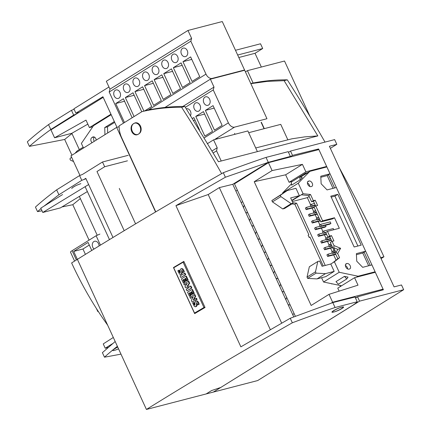 <?xml version="1.0" encoding="UTF-8"?>
<svg xmlns="http://www.w3.org/2000/svg" width="431" height="431" viewBox="0 0 431 431"><rect width="100%" height="100%" fill="white"/><g stroke="black" fill="none" stroke-linecap="round" stroke-linejoin="round"><path stroke-width="0.65" d="M100.439 245.126L96.124 235.746L72.112 250.691A5.862 0.884 155.3 0 0 70.495 252.178L74.59 261.089M99.076 245.956A4.396 3.329 -104.6 0 0 94.567 241.258A4.396 3.329 -104.6 0 0 92.277 244.582A4.396 3.329 -104.6 0 0 94.071 249.026M91.765 250.449L88.086 242.443L73.679 251.413L77.343 259.381M99.9 234.071L96.124 235.746M89.287 245.061L82.951 249.005L85.419 254.371M82.951 249.005L73.679 251.413M98.354 311.543A5.862 0.884 -24.7 0 1 97.745 311.43A5.862 0.884 -24.7 0 1 97.982 310.966M234.987 134.283L234.566 133.368M217.51 137.796L216.168 139.17M139.078 133.675A5.792 4.385 -104.6 0 0 140.732 126.73A5.792 4.385 -104.6 0 0 135.232 122.867A5.792 4.385 -104.6 0 0 134.294 123.271L133.141 123.988A5.792 4.385 -104.6 0 0 131.487 130.932A5.792 4.385 -104.6 0 0 136.988 134.795A5.792 4.385 -104.6 0 0 137.925 134.391L139.078 133.675M155.569 211.966L116.666 127.382L119.091 126.752M79.956 175.428L70.943 155.839L116.666 127.382M109.474 239.609L85.128 186.682M145.71 110.648L151.292 109.194L151.41 109.452M264.052 128.707L261.127 122.35M255.712 147.968L292.008 138.787L304.841 136.864L317.841 135.91L284.115 80.672L267.355 81.373L250.847 83.673M317.841 135.91L218.425 161.722L184.807 106.452L181.613 107.281A1172.724 887.747 75.4 0 1 221.642 173.634M339.132 167.427A1172.724 887.747 75.4 0 1 383.946 256.795L380.632 257.652M250.761 83.49A293.182 221.938 75.4 0 1 287.305 79.843A1172.724 887.747 75.4 0 1 325.006 142.101M287.305 79.843L284.115 80.672M287.773 139.644L280.748 124.37L248.687 132.694M208.151 143.221L207.774 143.318M132.269 131.223A5.862 4.439 75.4 0 1 134.634 123.153A5.862 4.439 75.4 0 1 140.404 127.716A5.862 4.439 75.4 0 1 137.581 134.504A5.862 4.439 75.4 0 1 132.269 131.223M155.763 211.853L121.704 137.796A21.986 16.647 75.4 0 1 119.075 125.884L142.02 111.602A293.182 221.938 75.4 0 1 181.613 107.281M142.02 111.602L145.484 110.702C158.328 107.755 171.436 106.344 184.807 106.452M264.295 128.643L261.342 122.221M383.946 256.795L381.063 258.589M183.116 262.215L173.709 267.78L194.537 313.073L203.944 307.508L183.116 262.215L184.118 261.994M186.224 289.255L189.252 287.466L185.432 287.655L184.985 286.68L187.329 283.286L184.301 285.074L183.784 283.954L188.212 281.335L189.15 283.372L187.022 286.416L190.464 286.222L191.359 288.172L186.93 290.79L186.224 289.255M203.944 307.508L204.951 307.287M182.119 270.291L182.162 273.302L180.853 274.358M178.714 270.253L179.248 272.096L180.002 272.866L180.293 272.537L180.174 269.892L180.831 268.852L182.189 268.906L183.267 270.356L183.832 272.047L182.976 272.554L181.747 270.264L181.661 273.41L180.605 274.439L179.528 274.143L177.82 270.787L179.21 270.145L180.239 272.694M181.489 268.664L182.685 268.793L183.762 270.248L184.328 271.939L182.976 272.554M196.983 302.61L197.026 305.627L196.401 306.484L195.722 306.683M193.578 302.573L194.112 304.421L194.871 305.191L195.038 302.212L195.696 301.172L197.053 301.226L198.131 302.675L198.696 304.372L197.84 304.879L196.606 302.584L196.531 305.735L195.475 306.77L194.397 306.468L192.684 303.101L194.079 302.465L195.103 305.019M196.353 300.983L197.549 301.118L198.626 302.567L199.197 304.264L197.84 304.879M194.327 294.626L195.168 296.453L193.174 300.073L196.051 298.371L196.568 299.491L192.14 302.109L191.326 300.353L193.336 296.636L190.416 298.365L189.899 297.245L194.823 294.513L195.663 296.345L193.821 299.69M196.051 298.371L196.547 298.263L197.064 299.383L192.14 302.109M193.19 296.911L190.416 298.365M189.457 296.28L187.56 292.159L191.989 289.535L192.485 289.427L194.354 293.489L193.045 294.077L191.897 291.577L190.906 292.164L191.903 294.341L191.17 294.772L190.173 292.601L189.139 293.209L190.313 295.774L189.457 296.28L190.814 295.661L189.635 293.102L190.238 292.746M191.962 291.728L191.402 292.056L192.404 294.228L191.17 294.772M188.212 281.335L188.713 281.222L189.651 283.264L187.517 286.308L190.96 286.114L191.854 288.059L186.93 290.79M187.113 283.598L184.301 285.074M185.869 276.233L186.364 276.126L188.239 280.193L186.93 280.78L185.777 278.281L184.786 278.868L185.788 281.044L185.055 281.475L184.059 279.299L183.019 279.913L184.199 282.467L184.694 282.359L183.337 282.978L181.44 278.852L185.869 276.233L187.738 280.301L186.93 280.78M185.847 278.426L185.287 278.755L186.289 280.937L185.055 281.475M184.123 279.444L183.52 279.805L184.694 282.359M184.996 273.146L185.745 274.768L180.815 277.499L180.072 275.872L184.996 273.146M198.696 304.372L199.197 304.264M184.199 282.467L183.337 282.978M196.568 299.491L197.064 299.383M195.168 296.453L195.663 296.345M183.832 272.047L184.328 271.939M191.989 289.535L193.853 293.597L194.354 293.489M193.853 293.597L193.045 294.077M184.5 273.254L185.244 274.881L185.745 274.768M194.537 313.073L196.396 312.588L205.037 307.481L183.848 261.401A1172.724 176.284 -24.7 0 0 173.461 267.543L174.614 267.242M190.906 292.164L191.402 292.056M191.903 294.341L192.404 294.228M189.139 293.209L189.635 293.102M190.313 295.774L190.814 295.661M190.464 286.222L190.96 286.114M191.359 288.172L191.854 288.059M187.022 286.416L187.517 286.308M187.738 280.301L188.239 280.193M183.019 279.913L183.52 279.805M189.15 283.372L189.651 283.264M185.788 281.044L186.289 280.937M184.786 278.868L185.287 278.755M185.244 274.881L180.815 277.499M221.017 387.307L359.546 301.156L357.558 296.835L383.369 289.777L371.948 264.92L362.676 267.328L356.744 261.202L356.378 253.633L365.65 251.225L326.881 166.932L309.824 171.366L298.252 183.213L282.596 192.953L282.774 193.341M355.532 298.096L357.558 296.835M326.87 166.937L318.601 148.964L316.677 150.16M371.937 264.92L365.639 251.23L362.767 253.019L356.432 254.667M288.479 152.321L290.51 151.06L334.639 139.601L336.821 144.342L329.403 146.265L394.079 286.884L401.498 284.961L403.675 289.702L257.679 380.562L206.131 393.95L211.562 390.567L221.038 387.361M289.643 157.153L292.498 155.381L318.601 148.964M290.51 151.06L292.498 155.381M336.821 144.342L330.361 148.361M341.007 307.384A5.792 0.873 155.3 0 0 335.07 309.83A5.792 0.873 155.3 0 0 331.951 312.163A5.792 0.873 155.3 0 0 333.422 312.103L334.531 311.818A5.792 0.873 155.3 0 0 340.468 309.372A5.792 0.873 155.3 0 0 343.588 307.034A5.792 0.873 155.3 0 0 342.117 307.093L341.007 307.384M403.675 289.702L359.546 301.156M295.37 316.284L234.453 183.843L268.454 162.681L318.892 149.584L326.639 166.441L325.486 167.158M307.923 172.545L305.385 173.214L292.186 181.51M340 285.462L340.463 286.47M301.678 176.43L300.073 176.877M306.349 173.526L303.758 174.226M383.084 289.153L375.331 272.3L354.562 277.688L358.005 285.171L329.015 294.346L332.646 302.244L383.084 289.153L381.069 290.402M356.97 297.201L355.316 297.638M302.433 164.351L285.64 174.803L289.082 182.281L305.875 171.829L302.433 164.351L272.09 170.579L254.22 181.699L311.15 305.466L329.015 294.346M272.09 170.579L268.454 162.681M331.18 303.16L332.646 302.244M326.639 166.441L305.875 171.829M289.082 182.281L292.153 181.446M339.149 291.14L337.769 288.14L354.562 277.688M285.64 174.803L254.22 181.699M71.621 262.937A309.792 234.512 -104.6 0 0 107.664 325.184L77.386 259.354L71.621 262.937M184.026 261.789L183.423 262.145M205.043 307.486A1172.724 176.284 -24.7 0 0 194.656 313.628L173.461 267.543M293.759 316.904L232.772 184.312L268.297 162.336L225.391 177.222L175.934 205.657L240.87 346.842L290.257 318.256L332.807 302.594L355.031 297.007L357.218 301.765L335.07 307.513L332.807 302.594M225.391 177.222L223.306 172.691A1172.724 176.284 155.3 0 0 77.386 259.354M335.07 307.513A293.182 44.07 155.3 0 0 292.342 322.787A1172.724 176.284 155.3 0 0 146.427 409.45L107.664 325.184M292.342 322.787L290.257 318.256M270.356 329.683L208.2 194.543L219.341 187.609L281.691 323.158M175.934 205.657L208.2 194.543M146.427 409.45L213.361 392.07L351.674 305.988A21.986 3.308 155.3 0 0 357.218 301.765M237.362 190.168L235.886 191.084M289.61 157.191L290.365 156.421L288.177 151.664L266.035 157.412A293.182 44.07 155.3 0 0 223.306 172.691M266.035 157.412L268.297 162.336L290.365 156.421M341.476 308.634A5.862 0.884 155.3 0 0 343.098 307.147A5.862 0.884 155.3 0 0 339.687 307.836A5.862 0.884 155.3 0 0 334.063 310.562A5.862 0.884 155.3 0 0 332.441 312.049A5.862 0.884 155.3 0 0 335.851 311.36A5.862 0.884 155.3 0 0 341.476 308.634M233.139 184.215L219.341 187.609M242.664 201.692L241.188 202.613M292.665 314.528L294.136 313.612M244.329 205.312A4.396 3.329 -104.6 0 0 243.547 207.747M245.605 212.224A4.396 3.329 -104.6 0 0 247.782 212.822M250.384 218.479A4.396 3.329 -104.6 0 0 249.608 220.914M251.666 225.391A4.396 3.329 -104.6 0 0 253.837 225.984M256.44 231.646A4.396 3.329 -104.6 0 0 255.664 234.081M257.722 238.558A4.396 3.329 -104.6 0 0 259.893 239.151M262.495 244.813A4.396 3.329 -104.6 0 0 261.719 247.249M263.777 251.72A4.396 3.329 -104.6 0 0 265.949 252.318M268.551 257.98A4.396 3.329 -104.6 0 0 267.775 260.416M269.833 264.887A4.396 3.329 -104.6 0 0 272.004 265.485M274.606 271.147A4.396 3.329 -104.6 0 0 273.83 273.583M275.888 278.054A4.396 3.329 -104.6 0 0 278.06 278.652M280.662 284.315A4.396 3.329 -104.6 0 0 279.886 286.75M281.944 291.221A4.396 3.329 -104.6 0 0 284.115 291.819M286.717 297.482A4.396 3.329 -104.6 0 0 285.942 299.917M288 304.388A4.396 3.329 -104.6 0 0 290.171 304.986M327.899 237.19L325.723 232.449L327.458 231.372L329.64 236.107L327.899 237.19L329.753 236.711L331.493 235.628L329.64 236.107M318.288 219.255L317.566 217.671L316.413 218.393L317.141 219.972L319.506 218.937M317.141 219.972L319.678 219.309M329.446 246.726L330.599 246.009L329.871 244.425L328.718 245.147L329.446 246.726L331.983 246.063M329.871 244.425L331.083 244.113M330.599 246.009L331.811 245.692M309.183 196.498L307.33 197.646L310.616 204.79M312.125 208.065L313.693 211.481M315.201 214.757L316.769 218.167M318.277 221.442L319.845 224.858M321.354 228.134L322.921 231.544M324.43 234.82L325.998 238.235M327.506 241.511L329.074 244.921M330.582 248.197L332.15 251.612M333.659 254.888L336.083 260.157M327.458 231.372L339.326 228.29L334.483 217.757L332.743 218.835L320.874 221.917L314.032 207.042L315.772 205.959L322.614 220.839L320.874 221.917M329.763 224.179L330.916 223.463L330.189 221.884L320.642 224.362L319.49 225.079L320.217 226.658L329.763 224.179M315.336 229.696L316.489 228.98L315.761 227.401L314.608 228.118L315.336 229.696L324.882 227.218L326.035 226.501L325.48 225.289M333.799 229.723L333.265 228.57L323.719 231.048L322.566 231.77L323.293 233.349L326.143 232.19M321.488 243.073L322.641 242.357L321.914 240.778L320.761 241.495L321.488 243.073L331.428 240.353M333.028 188.358L327.161 175.6L330.044 173.806L320.772 176.214L321.138 183.784L327.07 189.909L336.342 187.501M368.64 265.782L362.767 253.019M373.558 272.758L375.11 271.794L358.053 276.223L339.213 272.268L334.386 261.773L332.646 262.856L337.834 258.783L330.324 242.459L332.059 241.376L333.917 240.897L331.493 235.628M345.371 265.485A3.049 1.939 -121.9 0 1 347.682 268.987M346.411 263.68L347.003 263.524A3.049 1.939 -121.9 0 1 350.064 265.496A3.049 1.939 -121.9 0 1 349.875 268.852A3.049 1.939 -121.9 0 1 349.525 269.003L348.932 269.154A3.049 1.939 -121.9 0 1 345.877 267.182A3.049 1.939 -121.9 0 1 346.061 263.831A3.049 1.939 -121.9 0 1 346.411 263.68L345.77 264.079M332.059 241.376L333.998 245.589L340.635 248.288L337.635 253.493L339.569 257.7L334.386 261.773M315.648 206.034L313.466 201.293L311.608 201.773L313.348 200.69L310.503 194.505L303.079 193.702L298.252 183.213M313.348 200.69L315.201 200.21L317.625 205.479L315.772 205.959M334.483 217.757L322.614 220.839M361.2 245.158L354.153 246.99L330.776 196.164L337.823 194.338L361.2 245.158M310.972 186.628A3.049 1.939 -121.9 0 1 307.917 184.657A3.049 1.939 -121.9 0 1 308.1 181.3A3.049 1.939 -121.9 0 1 308.456 181.149L309.049 180.998A3.049 1.939 -121.9 0 1 312.103 182.97A3.049 1.939 -121.9 0 1 311.92 186.327A3.049 1.939 -121.9 0 1 311.565 186.472L310.972 186.628M309.609 214.024L308.456 214.74L309.183 216.319L310.336 215.602L309.609 214.024L313.892 212.909M314.49 210.985L313.337 211.702L314.064 213.28L315.212 212.564L314.49 210.985L315.702 210.667M332.947 251.117L331.795 251.833L332.522 253.412L333.675 252.695L332.947 251.117L334.16 250.799M333.675 252.695L334.887 252.383M330.787 264.014L334.176 271.39L325.723 276.648L317.006 278.911L307.637 278.399L307.034 277.079L309.339 266.757L317.792 261.493L319.646 261.014L322.07 266.277L330.787 264.014L332.646 262.856M334.176 271.39L325.459 273.653L317.006 278.911M332.522 253.412L335.059 252.755M307.416 182.959A3.049 1.939 -121.9 0 1 309.727 186.461M324.99 247.464L323.837 248.181L324.565 249.759L325.717 249.043L324.99 247.464L329.273 246.354M316.489 228.98L326.035 226.501M313.466 201.293L315.201 200.21M331.935 241.452L329.753 236.711M326.795 237.74L325.642 238.456L326.369 240.035L327.522 239.318L326.795 237.74L329.86 236.942M299.346 195.669L295.957 188.299L287.24 190.561L280.295 195.313L280.899 196.628L291.2 203.68L293.058 203.2L290.634 197.931L299.346 195.669L291.765 200.388M318.838 234.087L317.685 234.803L318.412 236.382L319.565 235.665L318.838 234.087L323.121 232.977M319.565 235.665L326.386 233.898M318.412 236.382L326.558 234.27M328.066 254.155L326.913 254.872L327.641 256.45L328.794 255.734L328.066 254.155L332.349 253.04M280.295 195.313L271.842 200.571L272.446 201.886L282.747 208.943L284.605 208.459L293.058 203.2M280.899 196.628L272.446 201.886M312.136 205.878L311.414 204.294L310.261 205.016L310.983 206.594L312.136 205.878L315.206 205.081M310.983 206.594L315.379 205.452M312.26 223.005L313.412 222.288L312.685 220.71L311.532 221.426L312.26 223.005L320.405 220.893M321.585 277.726L323.557 282.014L341.551 285.791M339.213 272.268L323.557 282.014M287.24 190.561L271.842 200.571M326.369 240.035L330.76 238.898M331.207 197.102L334.941 196.132L357.892 246.02M306.107 209.628L307.26 208.911L306.533 207.333L305.38 208.049L306.107 209.628L314.253 207.516M334.941 196.132L337.823 194.338M323.239 265.975L309.889 236.953L309.14 237.422L308.122 235.207L308.871 234.739L294.847 204.246L291.884 203.928M282.596 192.953L291.501 183.838M315.212 212.564L316.429 212.251M314.064 213.28L316.602 212.623M337.823 249.366L333.734 247.706L335.975 252.571L337.823 249.366L340.635 248.288M315.761 227.401L320.044 226.286M321.914 240.778L326.197 239.663M322.641 242.357L331.315 240.105M311.414 204.294L314.479 203.502M331.681 283.717L332.36 283.862M300.073 179.899L302.271 177.653L299.793 176.775L300.073 179.899L291.62 185.163L291.34 182.038L299.793 176.775M309.824 171.366L300.644 177.076M325.459 273.653L316.09 273.135L315.487 271.821L307.034 277.079M315.487 271.821L317.792 261.493M316.09 273.135L307.637 278.399M307.33 197.646L292.299 201.552M292.854 202.764L296.582 203.168L325.238 265.458M303.079 193.702L291.889 200.668M337.635 253.493L335.975 252.571M331.811 284.002L332.123 283.808M309.14 237.422L310.002 237.195M328.794 255.734L335.614 253.961M306.533 207.333L310.816 206.223M296.582 203.168L294.847 204.246M333.734 247.706L333.998 245.589M327.522 239.318L330.588 238.521M358.053 276.223L356.496 277.187M323.293 233.349L325.831 232.686M324.446 232.632L323.719 231.048M307.26 208.911L314.08 207.144M327.161 175.6L320.82 177.249M348.016 277.111L344.439 276.363L346.788 278.949L348.016 277.111M317.566 217.671L318.778 217.359M310.503 194.505L308.763 195.588L301.339 194.785M311.608 201.773L308.763 195.588M320.217 226.658L321.37 225.941L330.916 223.463M321.37 225.941L320.642 224.362M346.788 278.949L338.335 284.212L335.986 281.621L344.439 276.363M325.717 249.043L332.538 247.275M324.565 249.759L332.71 247.647M339.569 257.7L337.834 258.783M312.685 220.71L316.968 219.6M327.641 256.45L335.787 254.333M310.336 215.602L317.157 213.83M309.183 216.319L317.329 214.202M313.412 222.288L320.233 220.521M291.2 203.68L282.747 208.943M370.17 265.383L364.103 252.189M334.564 187.959L328.497 174.77M116.973 127.301L102.912 96.727L75.872 113.143L79.223 112.275M310.04 116.515L284.519 61.024L247.432 70.652L245.417 71.869M253.116 83.011L247.432 70.652M108.957 86.992L73.884 108.822L75.872 113.143M237.67 55.023L262.705 48.52L260.523 43.779L235.488 50.282M262.705 48.52L255.017 53.304L238.812 57.512M261.342 67.042L255.017 53.304M92.805 126.719L89.432 127.598L110.95 114.204L103.198 97.352L50.944 129.871L54.581 137.769L71.826 133.292L79.326 149.605M89.432 127.598L85.995 120.114L54.581 137.769M87.838 124.128L71.826 133.292M71.929 155.225L64.672 139.455L71.945 133.562M52.016 129.208L50.788 129.526C42.389 135.587 35.267 141.206 29.41 146.368L64.672 139.455M29.41 146.368L27.325 141.837A293.182 44.07 155.3 0 1 48.525 124.607L50.788 129.526L73.658 115.082L71.471 110.325L48.525 124.607M76.502 113.967L73.658 115.082M74.1 109.302A21.986 3.308 155.3 0 0 71.471 110.325M114.344 121.58L111.171 114.705L93.5 125.707L81.378 143.41L83.501 148.022M114.334 121.58L104.728 127.56L104.948 134.677M92.083 142.683A3.049 2.306 75.4 0 1 91.943 137.516L92.557 137.133A3.049 2.306 75.4 0 1 93.048 136.918A3.049 2.306 75.4 0 1 96.172 140.134M94.287 141.309A3.049 2.306 75.4 0 1 94.373 137.074M71.519 157.094L69.892 158.867L70.501 160.181L73.561 161.528M83.14 147.235L77.133 150.969L74.967 153.334M114.7 122.361L107.508 126.838L107.696 132.963M107.508 126.838L104.728 127.56M221.227 160.995L216.567 150.861L217.208 147.747L213.571 139.843L247.879 130.938L257.382 151.604M216.567 150.861L213.286 152.897M213.571 139.843L207.715 143.491M217.208 147.747L212.117 150.909M143.765 89.287L134.941 91.582L143.922 111.106M180.524 88.614L171.436 68.863L163.753 73.647L172.836 93.398L180.524 88.614M244.56 70.005L212.111 78.426A5.862 3.728 -121.9 0 1 205.98 74.121L190.841 41.209L191.606 38.354L187.97 30.456L222.272 21.55L244.56 70.005L243.747 70.506M187.97 30.456L106.328 81.27L109.959 89.169L109.194 92.019L123.503 123.126M182.965 61.692L192.048 81.437L199.731 76.659L190.647 56.908L182.965 61.692L191.795 59.397M181.042 62.883L173.359 67.667L182.442 87.418L190.125 82.633L181.042 62.883M182.189 65.377L173.359 67.667M190.841 41.209L109.194 92.019M120.001 92.406A4.396 3.329 -104.6 0 0 116.014 89.944A4.396 3.329 -104.6 0 0 113.897 95.041A4.396 3.329 -104.6 0 0 118.223 98.457A4.396 3.329 -104.6 0 0 120.001 92.406M132.15 117.749L123.411 98.753L115.729 103.537L124.462 122.528M129.607 86.432A4.396 3.329 -104.6 0 0 125.62 83.97A4.396 3.329 -104.6 0 0 123.503 89.061A4.396 3.329 -104.6 0 0 127.829 92.482A4.396 3.329 -104.6 0 0 129.607 86.432M141.756 111.769L133.017 92.773L125.335 97.557L134.068 116.553M139.208 80.452A4.396 3.329 -104.6 0 0 135.221 77.989A4.396 3.329 -104.6 0 0 133.109 83.081A4.396 3.329 -104.6 0 0 137.435 86.502A4.396 3.329 -104.6 0 0 139.208 80.452M144.703 110.907L151.707 106.549L142.623 86.798L134.941 91.582M148.814 74.477A4.396 3.329 -104.6 0 0 144.827 72.009A4.396 3.329 -104.6 0 0 142.709 77.106A4.396 3.329 -104.6 0 0 147.041 80.527A4.396 3.329 -104.6 0 0 148.814 74.477M152.229 80.818L144.541 85.602L153.63 105.353L161.313 100.568L152.229 80.818M158.419 68.497A4.396 3.329 -104.6 0 0 154.433 66.035A4.396 3.329 -104.6 0 0 152.315 71.126A4.396 3.329 -104.6 0 0 156.642 74.547A4.396 3.329 -104.6 0 0 158.419 68.497M161.835 74.843L154.147 79.622L163.23 99.372L170.918 94.594L161.835 74.843M168.025 62.517A4.396 3.329 -104.6 0 0 164.039 60.054A4.396 3.329 -104.6 0 0 161.921 65.151A4.396 3.329 -104.6 0 0 166.247 68.567A4.396 3.329 -104.6 0 0 168.025 62.517M177.631 56.542A4.396 3.329 -104.6 0 0 173.645 54.08A4.396 3.329 -104.6 0 0 171.527 59.171A4.396 3.329 -104.6 0 0 175.853 62.592A4.396 3.329 -104.6 0 0 177.631 56.542M187.237 50.562A4.396 3.329 -104.6 0 0 183.25 48.1A4.396 3.329 -104.6 0 0 181.133 53.191A4.396 3.329 -104.6 0 0 185.459 56.612A4.396 3.329 -104.6 0 0 187.237 50.562M124.559 101.242L115.729 103.537M134.165 95.267L125.335 97.557M153.371 83.307L144.541 85.602M191.606 38.354L109.959 89.169M172.583 71.352L163.753 73.647M162.977 77.332L154.147 79.622M213.248 89.923L214.013 87.073L210.376 79.175L244.679 70.264L266.967 118.719L234.518 127.145A5.862 3.728 -121.9 0 1 228.387 122.84L213.248 89.923L185.341 107.292M190.572 115.54A4.396 3.329 -104.6 0 0 190.432 111.236A4.396 3.329 -104.6 0 0 186.445 108.774A4.396 3.329 -104.6 0 0 186.311 108.811M199.575 130.038L193.842 117.577L192.415 118.471M200.038 105.256A4.396 3.329 -104.6 0 0 196.051 102.793A4.396 3.329 -104.6 0 0 193.934 107.885A4.396 3.329 -104.6 0 0 198.26 111.306A4.396 3.329 -104.6 0 0 200.038 105.256M203.448 111.602L195.766 116.386L204.849 136.131L212.531 131.353L203.448 111.602M209.644 99.281A4.396 3.329 -104.6 0 0 205.657 96.819A4.396 3.329 -104.6 0 0 203.54 101.91A4.396 3.329 -104.6 0 0 207.866 105.331A4.396 3.329 -104.6 0 0 209.644 99.281M213.054 105.622L205.371 110.406L214.455 130.157L222.137 125.373L213.054 105.622M214.013 87.073L182.879 106.446M210.376 79.175L164.987 107.421M214.202 108.111L205.371 110.406M194.99 120.071L193.632 120.421M204.596 114.091L195.766 116.386M108.084 347.494L105.229 348.232L103.241 343.911L113.315 337.462M105.229 348.232L112.653 343.599M112.987 237.47L85.796 178.353L83.97 179.463M62.581 194.543L40.794 208.141L42.782 212.467L60.378 207.898L87.374 191.558M88.641 184.543L42.782 212.467M75.263 185.944L72.381 187.7M128.222 155.311L102.486 161.997L82.456 174.458A21.986 3.308 155.3 0 0 79.584 175.573L56.639 189.855A293.182 44.07 155.3 0 0 35.439 207.085L37.524 211.621L42.017 210.797M124.198 230.687L96.98 171.516L104.668 166.732L127.447 160.822M135.582 223.851L119.29 188.422M112.367 343.836L112.082 344.013A5.792 0.873 155.3 0 0 110.471 345.436M117.738 347.084A5.792 0.873 155.3 0 0 115.535 348.302L114.382 349.018A5.792 0.873 155.3 0 0 112.782 350.489A5.792 0.873 155.3 0 0 118.53 348.803M102.486 161.997L104.668 166.732M89.082 240.132L72.791 204.709L80.355 198.583M61.962 206.939L72.791 204.709M117.377 346.303A293.182 44.07 155.3 0 0 104.48 357.186A1172.724 176.284 155.3 0 0 120.976 354.12M104.48 357.186L102.395 352.65L115.179 341.519M97.223 235.261L79.352 196.407M85.968 178.725L81.771 180.33L79.584 175.573M44.021 206.126L58.907 194.774L81.771 180.33M80.872 183.66C75.964 185.357 72.914 186.984 71.724 188.546M41.01 208.615L37.524 211.621M58.907 194.774L56.639 189.855M76.384 259.979L72.112 250.691M345.549 264.435L347.003 263.524M307.589 181.904L309.049 180.998M307.815 181.548L308.456 181.149M93.581 136.864L92.557 137.133M94.087 136.956L91.943 137.516M212.111 78.426L211.298 78.932M205.98 74.121L148.436 109.937M234.518 127.145L214.493 139.606M228.387 122.84L204.31 137.823M47.625 203.879L47.41 203.416M96.399 308.499L97.745 311.43M195.97 306.656L195.475 306.77M181.737 268.578L181.241 268.691M181.101 274.331L180.605 274.439M196.601 300.897L196.105 301.01"/></g></svg>
